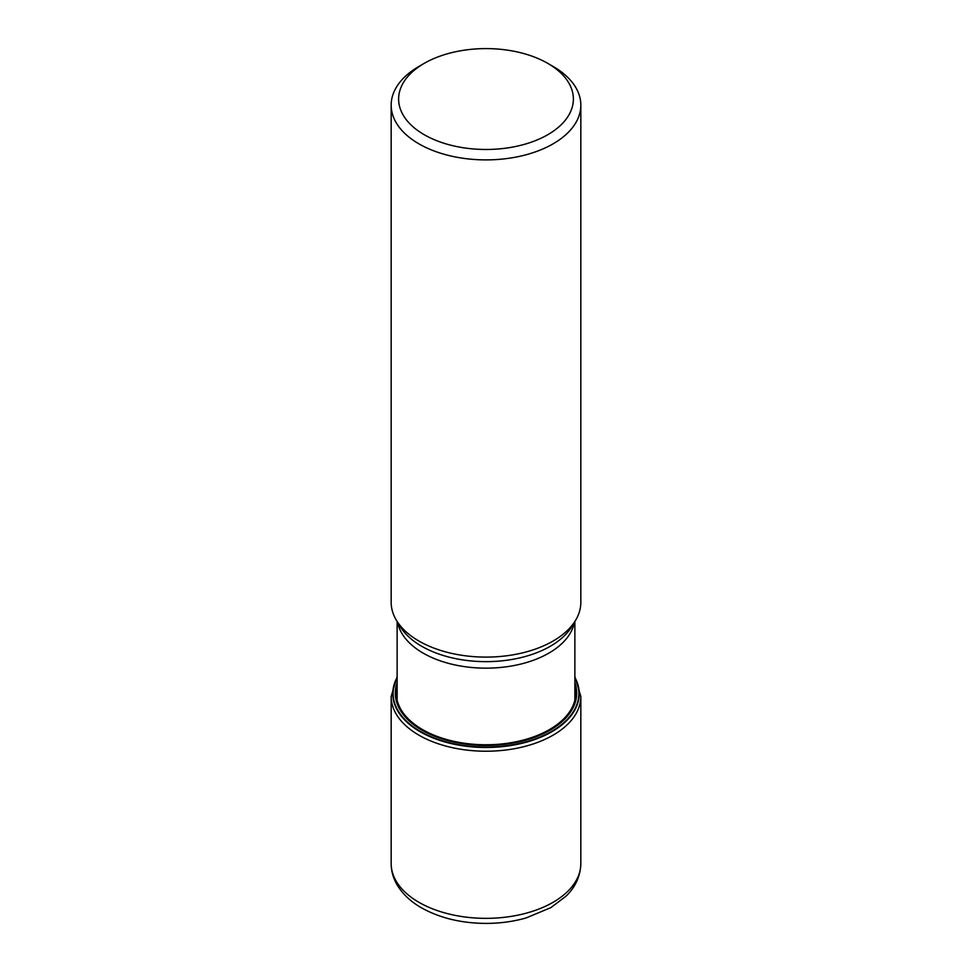 <?xml version="1.0" encoding="UTF-8"?>
<svg xmlns="http://www.w3.org/2000/svg" width="972" height="972" viewBox="0 0 972 972"><rect width="100%" height="100%" fill="white"/><g stroke="black" fill="none" stroke-linecap="round" stroke-linejoin="round"><path stroke-width="1.46" d="M574.865 677.849A92.875 53.618 180 0 1 533.762 739.413A92.875 53.618 180 0 1 420.329 731.345A92.875 53.618 0 0 1 397.135 677.849M397.135 677.387A93.227 53.825 0 0 0 420.086 731.709A93.227 53.825 180 0 0 534.43 739.643A93.227 53.825 180 0 0 574.865 677.387M580.831 105.134L580.831 602.348A94.831 54.748 180 0 1 575.533 620.403A94.831 54.748 180 0 1 418.944 641.058A94.831 54.748 0 0 1 396.467 620.403A94.831 54.748 0 0 1 391.169 602.348L391.169 105.134A94.831 54.748 0 0 0 418.944 143.856A94.831 54.748 0 0 0 522.292 155.727A94.831 54.748 0 0 0 580.831 105.134A94.831 54.748 0 0 0 553.056 66.424L547.783 63.374A87.371 50.435 0 0 0 424.217 63.374A87.371 50.435 0 0 0 424.217 134.707A87.371 50.435 0 0 0 547.783 134.707A87.371 50.435 0 0 0 547.783 63.374L553.056 66.424M424.217 63.374L418.944 66.424A94.831 54.748 0 0 0 391.169 105.134M397.135 685.77A89.728 51.808 0 0 0 422.553 729.595A89.728 51.808 180 0 0 526.022 739.328A89.728 51.808 180 0 0 574.865 685.77M397.135 682.636A90.688 52.354 0 0 0 421.872 730.13A90.688 52.354 180 0 0 528.95 739.218A90.688 52.354 180 0 0 574.865 682.636M580.831 863.598C580.369 879.599 572.192 890.291 565.983 896.22L550.893 907.605L526.059 917.969C513.459 921.541 500.228 923.351 486.352 923.4C461.542 923.315 439.903 918.103 421.423 907.787C410.476 901.518 402.287 893.718 396.831 884.362C393.101 877.813 391.218 870.888 391.169 863.598A94.831 54.748 0 0 0 418.944 902.32A94.831 54.748 180 0 0 522.292 914.178A94.831 54.748 180 0 0 580.831 863.598L580.831 696.462A94.831 54.748 180 0 1 522.292 747.055A94.831 54.748 180 0 1 418.944 735.184A94.831 54.748 0 0 1 391.169 696.462L397.135 676.5M574.355 622.347A88.865 51.297 180 0 1 515.561 665.237A88.865 51.297 180 0 1 423.172 653.135A88.865 51.297 180 0 1 397.645 622.347M575.533 620.403L571.876 626.442A90.955 52.512 180 0 1 421.678 646.259A90.955 52.512 180 0 1 400.124 626.442L396.467 620.403M580.831 696.462L574.865 676.5M391.169 863.598L391.169 696.462M574.865 621.509L574.865 700.168M397.135 621.509L397.135 700.168"/></g></svg>
